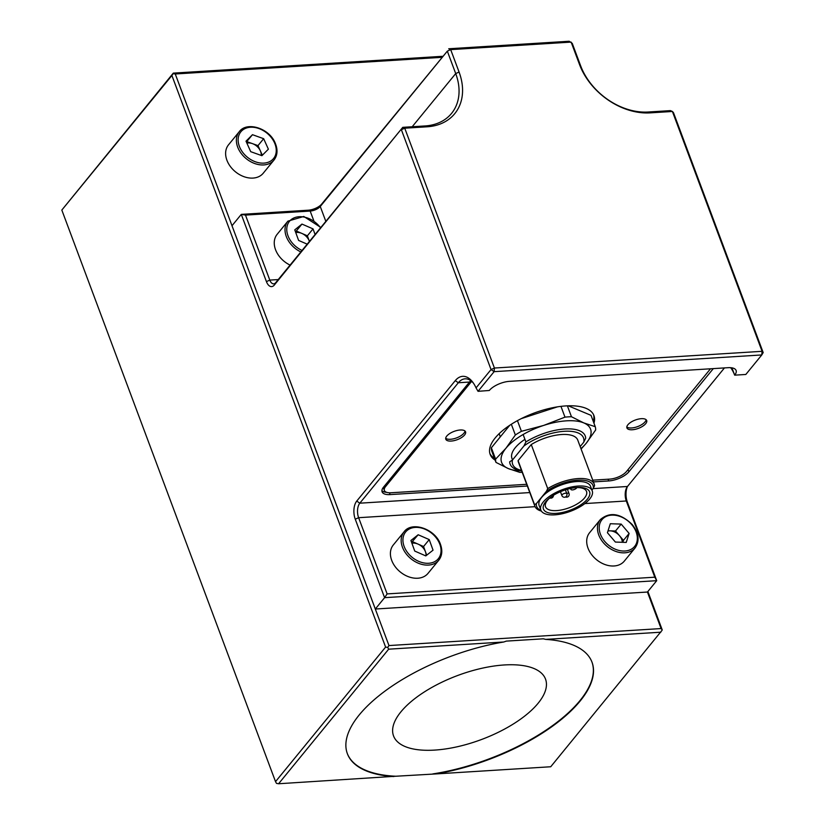 <?xml version="1.0" encoding="UTF-8"?>
<svg xmlns="http://www.w3.org/2000/svg" width="825" height="825" viewBox="0 0 825 825"><rect width="100%" height="100%" fill="white"/><g stroke="black" fill="none" stroke-linecap="round" stroke-linejoin="round"><path stroke-width="1.24" d="M347.294 753.483A130.597 54.976 159.5 0 0 395.763 776.243L435.621 773.943A130.597 54.976 159.5 0 0 580.109 701.075A130.597 54.976 159.5 0 0 592.02 662.238A130.597 54.976 159.5 0 0 545.696 639.385L543.304 638.808L506.292 641.118L503.776 641.994L388.678 649.182L278.592 783.75L276.499 783.389L275.529 781.646L385.605 647.078L171.899 75.498L61.823 210.066L173.291 73.126L442.561 56.306M432.774 773.922A130.597 54.976 159.5 0 0 579.944 700.631A130.597 54.976 159.5 0 0 591.938 662.011M400.94 711.81A81.128 34.155 159.5 0 0 393.546 735.931A81.128 34.155 159.5 0 0 457.514 746.708A81.128 34.155 159.5 0 0 538.127 703.24A81.128 34.155 159.5 0 0 545.521 679.109A81.128 34.155 159.5 0 0 481.552 668.343A81.128 34.155 159.5 0 0 400.94 711.81M278.592 783.75L395.763 776.243M503.776 641.994A130.597 54.976 159.5 0 0 347.377 753.71A130.597 54.976 159.5 0 0 393.7 776.562M385.605 647.078L387.709 647.439L388.678 649.182M61.823 210.066L275.529 781.646M171.899 75.498L173.167 73.621L175.261 73.982L388.967 645.562L387.709 647.439M388.967 645.562L661.093 628.567L647.439 592.03L656.721 580.676L654.792 577.191L626.299 500.981A10.55 5.61 86.4 0 1 626.804 487.462A10.55 5.61 86.4 0 1 627.474 486.482L724.453 367.919M441.715 57.337L175.261 73.982M661.093 628.567L662.197 629.815L647.873 591.504M435.621 773.943L550.729 766.755L662.062 630.31M660.804 632.197L545.696 639.385M623.339 540.726A22.43 16.49 39.3 0 0 621.256 537.952A22.43 16.49 39.3 0 0 620.617 537.23M600.352 519.564L589.586 532.723A22.43 16.49 39.3 0 0 592.639 555.885A22.43 16.49 39.3 0 0 624.308 561.113L635.064 547.965A22.43 16.49 -140.7 0 1 603.395 542.737A22.43 16.49 -140.7 0 1 600.352 519.564C609.799 511.593 620.41 513.222 632.177 524.473C638.88 533.156 639.849 540.983 635.064 547.965M622.328 542.293A10.777 7.92 39.3 0 0 619.482 535.683A10.777 7.92 39.3 0 0 610.077 530.826A10.777 7.92 39.3 0 0 607.973 531.011M622.834 542.314L623.463 540.365L629.124 533.435L626.227 542.427L615.378 542.056L607.417 532.713L610.314 523.731L621.173 524.092L615.502 531.011L608.046 530.764M629.124 533.435L621.173 524.092M623.463 540.365L615.502 531.011M426.009 555.741A10.777 7.92 39.3 0 0 425.473 551.801L423.565 546.521L429.227 539.591L433.043 550.172L425.793 555.906L414.738 551.069L410.922 540.488L418.172 534.755L429.227 539.591M424.844 550.069A22.43 16.49 39.3 0 0 424.328 549.481M404.054 531.826L393.298 544.974A22.43 16.49 39.3 0 0 391.607 560.103A22.43 16.49 39.3 0 0 408.684 576.799A22.43 16.49 39.3 0 0 428.01 573.375L438.776 560.227A22.43 16.49 -140.7 0 1 419.44 563.64A22.43 16.49 -140.7 0 1 402.363 546.954A22.43 16.49 -140.7 0 1 404.054 531.826C411.984 520.699 435.786 529.217 440.591 544.696C442.654 550.791 442.056 555.967 438.776 560.227M426.7 555.194L425.473 551.801A10.777 7.92 39.3 0 0 418.038 544.098A10.777 7.92 39.3 0 0 411.902 543.221M418.172 534.755L411.603 542.386M412.51 541.674L423.565 546.521M309.427 241.447A10.777 7.92 39.3 0 0 309.303 241.096A10.777 7.92 39.3 0 0 301.837 233.403A10.777 7.92 39.3 0 0 295.742 232.547M308.684 239.384A22.43 16.49 39.3 0 0 308.179 238.817M300.836 251.945A22.43 16.49 -140.7 0 1 286.244 236.373A22.43 16.49 -140.7 0 1 287.904 221.152L277.148 234.31A22.43 16.49 39.3 0 0 275.478 249.521A22.43 16.49 39.3 0 0 290.08 265.093M295.433 231.701L296.299 231.01L307.374 235.806L313.036 228.886L315.088 234.517M296.299 231.01L301.96 224.08L294.762 229.866L298.619 240.436L307.209 244.159M309.427 241.436L307.374 235.806M301.96 224.08L313.036 228.886M261.236 155.44A10.777 7.92 39.3 0 0 260.36 150.862A10.777 7.92 39.3 0 0 252.409 143.612A10.777 7.92 39.3 0 0 246.871 143.117M227.483 161.618A22.43 16.49 39.3 0 0 244.778 176.952A22.43 16.49 39.3 0 0 263.227 173.229L273.983 160.071A22.43 16.49 -140.7 0 1 255.533 163.804A22.43 16.49 -140.7 0 1 238.25 148.469A22.43 16.49 -140.7 0 1 239.271 131.68L228.515 144.829A22.43 16.49 39.3 0 0 227.483 161.618M246.386 142.034L252.471 134.692L246.005 141.178L250.718 151.676L261.907 155.678L268.383 149.191L263.66 138.693L257.998 145.612L262.34 155.255M252.471 134.692L263.66 138.693M246.809 141.611L257.998 145.612M245.489 215.098L241.292 214.376L308.199 210.2A10.55 4.445 159.5 0 0 321.657 204.105L447.325 51.15L320.265 206.487A7.91 3.331 -20.5 0 1 310.169 211.056L245.489 215.098L269.796 280.098A7.91 4.208 -93.6 0 0 273.683 283.841A7.91 4.208 -93.6 0 0 275.705 282.666L402.765 127.339L274.312 285.048A10.55 5.61 86.4 0 1 266.434 281.624L241.292 214.376L232 225.73L375.313 609.025L647.439 592.03M593.392 481.903L608.716 480.944A15.83 6.662 159.5 0 0 628.887 471.807L713.305 368.61M470.776 380.665A26.379 14.015 -93.6 0 0 469.487 382.047L383.532 487.132A15.83 6.662 159.5 0 0 382.088 491.834A15.83 6.662 159.5 0 0 390.112 494.598L527.34 486.028M381.903 490.627A15.83 6.662 159.5 0 0 386.719 492.36M730.641 367.692A26.379 14.015 86.4 0 1 734.663 375.158L745.821 374.468L761.784 354.946L494.113 371.662L491.05 369.559L401.373 129.721L404.735 128.195L402.765 127.339L425.071 125.947A58.039 42.663 39.3 0 0 451.564 113.386A58.039 42.663 39.3 0 0 455.709 73.569L447.325 51.15L450.687 49.624L459.071 72.043A60.679 44.602 -140.7 0 1 427.041 126.802L404.735 128.195L494.412 368.032L491.05 369.559L476.046 387.894A29.019 15.417 86.4 0 0 472.725 382.14A29.019 15.417 86.4 0 0 455.266 380.645L458.329 382.748L359.803 503.188A10.55 5.61 -93.6 0 0 358.627 517.698L387.121 593.907L654.792 577.191M763.177 352.564L762.083 351.316L672.406 111.478L673.509 112.726L763.177 352.564L761.784 354.946L762.083 351.316L494.412 368.032L494.113 371.662L478.036 391.318L489.297 390.483A15.83 6.662 -20.5 0 1 509.479 381.346L728.073 367.692A15.83 6.662 -20.5 0 1 736.106 370.456A15.83 6.662 -20.5 0 1 734.663 375.158L731.93 367.847M627.423 486.533A13.19 7.013 -93.6 0 0 627.392 502.229L656.721 580.676L384.594 597.671L387.121 593.907M375.313 609.025L384.594 597.671L355.266 519.214A13.19 7.013 86.4 0 1 356.74 501.084L455.266 380.645M478.036 391.318L476.046 387.894M473.468 383.192A26.379 14.015 -93.6 0 0 465.063 378.83A26.379 14.015 -93.6 0 0 458.329 382.748L469.487 382.047M670.436 110.622L672.406 111.478L650.1 112.87A60.679 44.602 -140.7 0 1 579.521 64.525L571.137 42.106L450.687 49.624L448.718 48.768L569.167 41.25L572.241 43.354L580.625 65.763A58.039 42.663 39.3 0 0 648.13 112.014L670.436 110.622M576.943 487.554L576.52 488.07A3.166 1.33 -20.5 0 1 574.778 489.297A3.166 1.33 -20.5 0 1 570.879 489.349A3.166 1.33 -20.5 0 1 571.168 488.4L571.24 488.317M550.584 497.228A21.893 9.219 159.5 0 0 545.511 506.767A21.893 9.219 159.5 0 0 572.467 506.406A21.893 9.219 159.5 0 0 586.534 491.432A21.893 9.219 159.5 0 0 576.448 487.565M573.777 508.674A24.637 10.374 -20.5 0 1 546.666 512.17A24.637 10.374 -20.5 0 1 549.883 497.764A24.637 10.374 -20.5 0 1 559.278 492.226A24.637 10.374 -20.5 0 1 577.335 487.503A24.637 10.374 -20.5 0 1 589.813 494.361A24.637 10.374 -20.5 0 1 573.777 508.674M574.602 509.603A27.442 11.55 -20.5 0 1 540.829 510.056A27.442 11.55 -20.5 0 1 558.453 491.287A27.442 11.55 -20.5 0 1 592.226 490.834A27.442 11.55 -20.5 0 1 574.602 509.603M592.226 490.834L590.545 486.358A27.442 11.55 159.5 0 0 556.772 486.812A27.442 11.55 159.5 0 0 539.148 505.57L540.829 510.056M594.217 484.1A31.659 13.324 -20.5 0 1 594.557 485.677L593.299 488.359A30.071 12.664 159.5 0 0 577.758 480.181A30.071 12.664 159.5 0 0 546.459 491.277L547.717 488.606A31.659 13.324 -20.5 0 1 578.15 478.572A31.659 13.324 -20.5 0 1 594.217 484.1L577.737 440.045A31.659 13.324 159.5 0 0 561.681 434.517A31.659 13.324 159.5 0 0 531.248 444.551L518.09 460.639L534.559 504.694L536.405 503.57A30.071 12.664 159.5 0 0 540.983 510.438M547.717 488.606L531.248 444.551M541.344 511.067A31.659 13.324 -20.5 0 1 534.909 506.272A31.659 13.324 -20.5 0 1 534.559 504.694M546.459 491.277L536.405 503.57M591.927 490.029L593.299 488.359M518.09 460.639A31.659 13.324 159.5 0 0 518.43 462.217L534.909 506.272M525.907 441.942A40.105 16.882 -20.5 0 1 564.888 428.969A40.105 16.882 -20.5 0 1 585.234 435.971A40.105 16.882 -20.5 0 1 585.688 438.209L583.739 442.221A37.816 15.922 159.5 0 0 564.321 431.289A37.816 15.922 159.5 0 0 523.957 445.954L525.907 441.942L523.122 434.507M521.647 470.807A40.105 16.882 -20.5 0 1 510.108 464.052A40.105 16.882 -20.5 0 1 509.654 461.814L512.438 460.051A37.816 15.922 159.5 0 0 521.482 470.374M499.135 433.692L500.311 436.838M523.957 445.954L512.438 460.051M580.181 446.573L583.739 442.221M580.944 448.625A47.489 19.996 159.5 0 0 586.224 443.252L581.099 449.037M595.258 426.7A52.769 22.213 -20.5 0 1 595.65 429.98L586.224 443.252A47.489 19.996 159.5 0 0 583.801 422.916A47.489 19.996 159.5 0 0 566.466 420.832A47.489 19.996 159.5 0 0 543.654 425.432L564.981 417.141A52.769 22.213 -20.5 0 1 568.281 416.862A52.769 22.213 -20.5 0 1 571.457 416.738L583.801 422.916L595.258 426.7L591.02 415.346L568.229 405.807M515.347 434.992A52.769 22.213 -20.5 0 1 521.431 431.31L543.654 425.432A47.489 19.996 159.5 0 0 505.931 448.264A47.489 19.996 159.5 0 0 508.344 468.59L495.99 462.402A52.769 22.213 -20.5 0 1 495.608 459.133L505.931 448.264L515.347 434.992L511.335 424.256M517.44 420.647L521.431 431.31M495.99 462.402L491.752 451.048A52.769 22.213 159.5 0 1 491.36 447.779L495.608 459.133M491.36 447.779L509.757 425.287M564.981 417.141L560.959 406.374M521.328 418.615L557.473 406.849M567.383 405.838L571.457 416.738M522.194 472.282A52.769 22.213 -20.5 0 1 519.802 472.374L508.344 468.59A47.489 19.996 159.5 0 0 521.596 470.797M512.634 459.803A36.403 15.324 -20.5 0 1 524.927 439.323M445.696 438.24A10.55 4.445 159.5 0 0 454.534 438.56A10.55 4.445 159.5 0 0 463.939 433.177A10.55 4.445 159.5 0 0 465.001 431.021M446.758 436.085A10.55 4.445 159.5 0 0 445.799 439.22A10.55 4.445 159.5 0 0 454.121 440.622A10.55 4.445 159.5 0 0 464.609 434.971A10.55 4.445 159.5 0 0 465.568 431.836A10.55 4.445 159.5 0 0 457.246 430.433A10.55 4.445 159.5 0 0 446.758 436.085M626.814 426.927A10.55 4.445 159.5 0 0 635.652 427.247A10.55 4.445 159.5 0 0 645.057 421.864A10.55 4.445 159.5 0 0 646.119 419.708M627.887 424.772A10.55 4.445 159.5 0 0 626.917 427.917A10.55 4.445 159.5 0 0 635.24 429.32A10.55 4.445 159.5 0 0 645.727 423.658A10.55 4.445 159.5 0 0 646.687 420.523A10.55 4.445 159.5 0 0 638.364 419.121A10.55 4.445 159.5 0 0 627.887 424.772M489.864 453.482A55.399 23.327 159.5 0 0 494.484 458.36M593.959 423.215A55.399 23.327 159.5 0 0 593.948 415.594A55.399 23.327 159.5 0 0 550.254 408.231A55.399 23.327 159.5 0 0 495.217 437.92A55.399 23.327 159.5 0 0 490.163 454.4A55.399 23.327 159.5 0 0 495.155 460.154M593.288 421.42A55.399 23.327 159.5 0 0 593.567 414.717M383.697 486.925A13.19 5.558 159.5 0 0 383.718 488.668L384.388 490.463A13.19 5.558 159.5 0 0 391.081 492.762L526.69 484.296M471.642 381.346L385.595 486.544A13.19 5.558 159.5 0 0 384.388 490.463M592.742 480.171L609.675 479.119A13.19 5.558 159.5 0 0 626.495 471.498L710.511 368.785M631.733 524.628A21.11 15.51 39.3 0 0 604.777 517.213A21.11 15.51 39.3 0 0 604.808 541.52A21.11 15.51 39.3 0 0 631.764 548.934A21.11 15.51 39.3 0 0 631.733 524.628M439.911 544.459A21.11 15.51 39.3 0 0 415.511 527.392A21.11 15.51 39.3 0 0 404.054 546.212A21.11 15.51 39.3 0 0 428.453 563.279A21.11 15.51 39.3 0 0 439.911 544.459M320.564 227.834A21.11 15.51 39.3 0 0 296.371 217.13A21.11 15.51 39.3 0 0 287.925 235.62A21.11 15.51 39.3 0 0 302.053 250.46M239.889 147.623A21.11 15.51 39.3 0 0 265.196 162.989A21.11 15.51 39.3 0 0 274.488 142.746A21.11 15.51 39.3 0 0 249.191 127.38A21.11 15.51 39.3 0 0 239.889 147.623M275.705 282.666L274.312 285.048M278.242 279.572L269.796 280.098L266.434 281.624M608.066 479.222L608.716 480.944M628.062 469.58L628.887 471.807M389.441 492.793L390.112 494.598M355.266 519.214L358.627 517.698L535.074 506.674M356.74 501.084L359.803 503.188L529.784 492.577M593.082 488.627L627.474 486.482M627.392 502.229L626.299 500.981L584.884 503.57M412.201 126.751L455.709 73.569L459.071 72.043M313.799 220.739L310.169 211.056L308.199 210.2M321.657 204.105L320.265 206.487L325.834 221.389M427.041 126.802L425.071 125.947M648.13 112.014L650.1 112.87M580.625 65.763L579.521 64.525M560.443 491.71L561.877 495.547A2.64 1.114 -20.5 0 1 562.114 494.763A2.64 1.114 -20.5 0 1 565.476 493.237A2.64 1.114 -20.5 0 1 566.816 493.69L565.383 489.864M566.682 493.329A2.64 1.114 -20.5 0 1 568.93 493.463A2.64 1.114 -20.5 0 1 569.023 493.618L567.394 489.256M385.595 486.544L385.089 485.213M287.904 221.152L303.775 216.47L320.853 227.473M273.983 160.071C277.582 155.327 277.963 149.603 275.127 142.9C269.239 128.226 246.861 121.11 239.271 131.68M570.879 489.349L570.549 488.462M561.877 495.547A2.64 2.64 0 0 0 564.506 497.248A2.64 2.64 0 0 0 566.816 493.69M565.538 496.97A2.64 2.64 0 0 0 569.023 493.618M549.749 497.949A2.64 2.64 0 0 0 553.41 495.33"/></g></svg>
